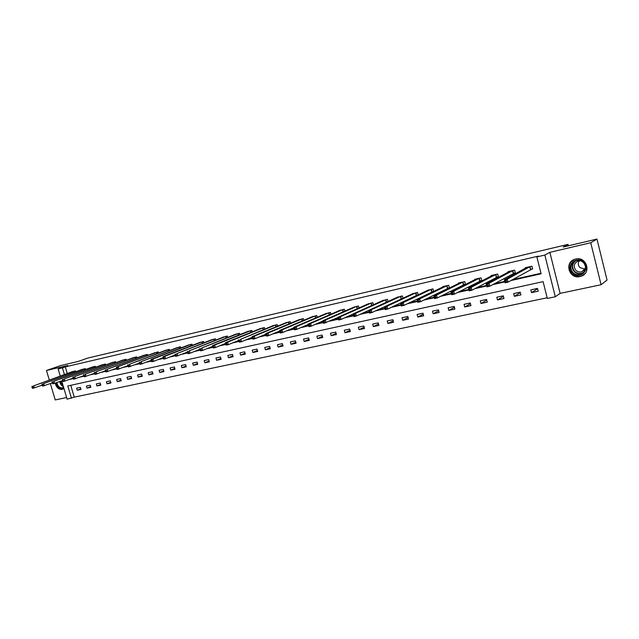 <?xml version="1.0" encoding="UTF-8"?>
<svg xmlns="http://www.w3.org/2000/svg" width="639" height="639" viewBox="0 0 639 639"><rect width="100%" height="100%" fill="white"/><g stroke="black" fill="none" stroke-linecap="round" stroke-linejoin="round"><path stroke-width="0.96" d="M55.21 383.248C56.384 387.522 58.636 389.574 61.967 389.423L63.884 388.288M580.012 276.559L581.186 276.224C591.826 272.925 586.418 256.095 575.659 259.035L574.725 259.298C563.973 262.477 569.165 279.387 580.012 276.559M70.761 385.317L74.26 397.154L67.111 399.175L61.679 380.868M50.369 383.568L55.242 399.934L66.624 397.53M60.25 376.036L58.125 368.879L67.806 365.484L46.471 370.484L60.441 365.628L78.166 361.442L87.823 358.064L568.023 244.394L563.231 247.021L596.97 239.066L607.05 280.042L601.099 284.73L590.74 242.74L549.844 252.341L544.835 255.057L555.307 296.776L547.327 298.445L543.094 281.647L67.79 385.964L71.44 398.265M549.844 252.341L560.123 293.373L601.099 284.73M560.123 293.373L555.307 296.776M74.26 397.154L547.16 297.774M46.471 370.484L49.299 379.989M596.97 239.066L590.74 242.74M568.383 245.807L568.023 244.394M537.511 288.421L530.825 289.866L531.52 292.63L538.214 291.192L537.511 288.421M520.218 292.167L513.652 293.589L514.355 296.32L520.921 294.914L520.218 292.167M503.252 295.833L496.807 297.231L497.501 299.939L503.947 298.557L503.252 295.833M486.599 299.443L480.28 300.809L480.967 303.493L487.293 302.135L486.599 299.443M470.256 302.974L464.05 304.316L464.745 306.976L470.951 305.642L470.256 302.974M454.217 306.448L448.123 307.766L448.81 310.402L454.904 309.092L454.217 306.448M438.466 309.859L432.483 311.153L433.17 313.757L439.153 312.471L438.466 309.859M423.002 313.206L417.123 314.476L417.81 317.056L423.681 315.794L423.002 313.206M407.81 316.489L402.043 317.743L402.722 320.299L408.489 319.061L407.81 316.489M392.889 319.724L387.218 320.946L387.897 323.486L393.568 322.264L392.889 319.724M378.232 322.895L372.665 324.101L373.336 326.609L378.903 325.419L378.232 322.895M363.831 326.01L358.351 327.192L359.022 329.684L364.502 328.51L363.831 326.01M349.677 329.077L344.293 330.235L344.964 332.703L350.34 331.553L349.677 329.077M335.763 332.08L330.475 333.231L331.138 335.675L336.426 334.54L335.763 332.08M322.088 335.044L316.888 336.17L317.551 338.598L322.751 337.48L322.088 335.044M308.637 337.951L303.525 339.061L304.188 341.466L309.3 340.363L308.637 337.951M295.418 340.819L290.386 341.905L291.049 344.285L296.073 343.207L295.418 340.819M282.414 343.63L277.47 344.701L278.125 347.065L283.069 346.003L282.414 343.63M269.618 346.394L264.762 347.448L265.409 349.797L270.273 348.75L269.618 346.394M257.038 349.118L252.253 350.156L252.9 352.48L257.693 351.45L257.038 349.118M244.665 351.801L239.952 352.816L240.599 355.124L245.312 354.11L244.665 351.801M232.484 354.437L227.851 355.436L228.49 357.728L233.123 356.73L232.484 354.437M220.495 357.033L215.934 358.016L216.573 360.284L221.134 359.302L220.495 357.033M208.697 359.581L204.208 360.556L204.847 362.808L209.336 361.842L208.697 359.581M197.084 362.097L192.666 363.056L193.297 365.284L197.715 364.334L197.084 362.097M185.645 364.573L181.3 365.516L181.931 367.729L186.284 366.794L185.645 364.573M174.391 367.01L170.11 367.936L170.741 370.133L175.022 369.214L174.391 367.01M163.304 369.406L159.087 370.316L159.718 372.497L163.935 371.594L163.304 369.406M152.386 371.77L148.232 372.665L148.855 374.829L153.017 373.935L152.386 371.77M141.634 374.095L137.545 374.981L138.168 377.13L142.257 376.251L141.634 374.095M131.043 376.387L127.009 377.258L127.632 379.39L131.666 378.528L131.043 376.387M120.611 378.647L116.633 379.51L117.249 381.619L121.226 380.764L120.611 378.647M110.323 380.868L106.409 381.723L107.025 383.815L110.938 382.977L110.323 380.868M100.195 383.065L96.337 383.903L96.952 385.98L100.81 385.149L100.195 383.065M90.211 385.229L86.409 386.052L87.016 388.113L90.818 387.298L90.211 385.229M80.37 387.354L76.624 388.169L77.231 390.213L80.977 389.415L80.37 387.354M510.801 280.585L541.121 273.788L536.872 256.918L538.397 256.103L65.298 366.866L67.263 373.503M72.487 378.368L73.022 378.248M82.934 376.02L83.661 375.86M93.55 373.639L94.476 373.432M104.325 371.227L105.459 370.971M115.276 368.767L116.617 368.463M126.394 366.275L127.96 365.923M137.697 363.735L139.494 363.335M149.183 361.163L151.211 360.708M160.86 358.543L163.129 358.032M172.722 355.875L175.246 355.316M184.791 353.175L187.57 352.552M197.06 350.42L200.103 349.741M209.536 347.624L212.851 346.873M222.22 344.772L225.823 343.966M235.128 341.881L239.026 341.002M248.259 338.934L252.453 337.991M261.615 335.938L266.128 334.924M275.217 332.887L280.05 331.801M289.052 329.78L294.228 328.622M303.142 326.617L308.645 325.387M317.487 323.406L323.326 322.096M332.096 320.123L338.279 318.741M346.969 316.784L353.511 315.323M362.129 313.39L369.038 311.84M377.569 309.923L384.862 308.286M393.304 306.393L400.988 304.667M409.343 302.798L417.435 300.977M425.686 299.132L434.208 297.215M442.356 295.386L451.318 293.381M459.353 291.576L468.77 289.467M476.694 287.686L486.575 285.465M494.378 283.716L504.754 281.392M512.422 279.666L540.985 273.26M530.793 269.378L532.606 268.971L531.904 266.183L525.218 267.717L525.354 268.26M513.556 273.308L515.33 272.901L514.627 270.145L508.069 271.647L508.197 272.158M496.639 277.158L498.38 276.767L497.677 274.035L491.247 275.513L491.367 275.984M480.033 280.944L481.742 280.553L481.047 277.845L474.737 279.299L474.849 279.746M463.746 284.651L465.424 284.267L464.729 281.591L458.53 283.013L458.642 283.436M447.747 288.293L449.393 287.917L448.706 285.266L442.619 286.663L442.723 287.063M433.649 291.448L432.978 288.876L427.1 290.625M432.052 291.871L433.434 291.552M415.949 292.782L416.516 295.426L418.17 294.843L417.531 292.414L411.764 294.124M416.628 295.386L417.467 295.194M402.977 298.213L402.362 295.897L396.691 297.558M388.049 301.512L387.466 299.316L381.89 300.937M373.384 304.763L372.825 302.67L367.353 304.26M358.982 307.966L358.447 305.969L353.063 307.519M344.828 311.121L344.317 309.212L339.021 310.73M330.914 314.22L330.427 312.399L325.219 313.885M317.24 317.279L316.768 315.53L311.648 316.984M303.805 320.283L303.341 318.613L298.309 320.027M290.585 323.246L290.146 321.641L285.194 323.03M277.59 326.162L277.158 324.62L272.286 325.978M264.802 329.029L264.394 327.543L259.602 328.877M252.229 331.857L251.83 330.427L247.117 331.737M239.865 334.636L239.473 333.262L234.832 334.548M227.692 337.376L227.316 336.05L222.747 337.312M215.71 340.076L215.351 338.798L210.854 340.028M203.929 342.736L203.577 341.498L199.152 342.712M192.323 345.356L191.988 344.157L187.626 345.348M180.901 347.928L180.573 346.777L176.276 347.943M169.654 350.476L169.335 349.349L165.11 350.499M158.584 352.976L158.272 351.889L154.111 353.016M147.681 355.444L147.377 354.389L143.272 355.5M136.938 357.872L136.642 356.85L132.608 357.944M126.362 360.268L126.075 359.278L122.097 360.348M115.939 362.625L115.659 361.666L111.737 362.72M105.675 364.949L105.403 364.014L101.537 365.053M95.554 367.241L95.291 366.339L91.481 367.353M85.586 369.502L85.322 368.623L81.568 369.622M75.761 371.73L75.506 370.876L71.808 371.858M58.125 368.879L62.438 367.872L64.411 374.534M65.298 366.866L62.438 367.872M536.872 256.918L544.835 255.057M69.643 379.414L73.134 378.639M80.107 377.074L83.781 376.251M90.738 374.694L94.588 373.831M101.537 372.273L105.571 371.371M112.504 369.813L116.737 368.871M123.647 367.321L128.08 366.323M134.973 364.781L139.614 363.743M146.475 362.201L151.331 361.115M158.176 359.581L163.249 358.447M170.07 356.921L175.366 355.731M182.155 354.214L187.69 352.976M194.456 351.458L200.223 350.164M206.956 348.654L212.971 347.304M219.672 345.803L225.942 344.405M232.612 342.911L239.146 341.442M245.775 339.956L252.581 338.43M259.17 336.961L266.255 335.371M272.805 333.901L280.178 332.248M286.679 330.794L294.347 329.077M300.809 327.631L308.773 325.842M315.195 324.404L323.454 322.559M329.844 321.121L338.406 319.204M344.764 317.783L353.639 315.794M359.965 314.372L369.166 312.311M375.46 310.905L384.99 308.773M391.244 307.367L401.116 305.154M407.339 303.765L417.563 301.472M423.737 300.09L434.336 297.71M440.463 296.344L451.446 293.884M457.524 292.518L468.898 289.97M474.929 288.62L486.71 285.984M492.685 284.643L504.882 281.911M537.599 288.756L531.52 292.63M520.338 292.63L514.355 296.32M503.404 296.416L497.501 299.939M486.774 300.122L480.967 303.493M470.456 303.757L464.745 306.976M454.441 307.303L448.81 310.402M438.705 310.786L433.17 313.757M423.258 314.196L417.81 317.056M408.089 317.535L402.722 320.299M393.177 320.818L387.897 323.486M378.536 324.029L373.336 326.609M364.142 327.184L359.022 329.684M350.004 330.283L344.964 332.703M336.098 333.326L331.138 335.675M322.431 336.314L317.551 338.598M308.996 339.253L304.188 341.466M295.777 342.137L291.049 344.285M282.781 344.972L278.125 347.065M270.001 347.76L265.409 349.797M257.421 350.499L252.9 352.48M245.049 353.191L240.599 355.124M232.876 355.843L228.49 357.728M220.894 358.447L216.573 360.284M209.097 361.011L204.847 362.808M197.491 363.527L193.297 365.284M186.061 366.011L181.931 367.729M174.806 368.455L170.741 370.133M163.72 370.86L159.718 372.497M152.809 373.232L148.855 374.829M142.058 375.556L138.168 377.13M131.466 377.857L127.632 379.39M121.035 380.117L117.249 381.619M110.755 382.346L107.025 383.815M100.627 384.542L96.952 385.98M90.642 386.699L87.016 388.113M80.802 388.832L77.231 390.213M532.551 268.739L508.061 282.126L505.106 282.789L504.347 279.81L527.015 267.302M504.994 280.761L504.347 279.81L507.302 279.147L508.061 282.126L506.479 281.687L506.176 280.497L504.994 280.761L505.297 281.959L506.479 281.687M530.09 266.599L507.302 279.147L506.176 280.497M505.106 282.789L505.297 281.959M572.256 272.941C564.908 265.936 576.993 254.793 583.886 262.349C591.307 269.466 579.014 280.513 572.256 272.941M583.583 262.661C581.306 260.528 578.67 259.905 575.675 260.784C570.435 263.659 569.485 267.549 572.816 272.462C575.124 274.634 577.8 275.249 580.843 274.323C585.995 271.423 586.914 267.533 583.583 262.661M585.06 269.203L579.877 267.517C578.079 265.433 577.84 263.204 579.134 260.824M585.628 267.813L582.041 271.679C579.661 272.406 577.576 271.918 575.771 270.225C573.167 266.391 573.91 263.348 577.999 261.087L580.691 260.816M574.9 259.242C568.438 262.829 567.272 267.653 571.402 273.716C574.269 276.415 577.592 277.182 581.378 276.024L585.028 273.596M63.676 387.585L62.167 388.408C59.195 388.528 57.23 386.675 56.288 382.849M56.863 382.641C57.702 386.244 59.523 388.001 62.326 387.905L63.58 387.266M55.689 383.073C56.855 387.322 59.092 389.367 62.398 389.207L62.957 389.039M62.574 383.871L61.496 380.932M509.85 271.255L486.175 283.908L489.067 283.253L489.817 286.2L486.934 286.847L486.175 283.908L487.086 286.032L488.244 285.777L487.94 284.595L486.782 284.858M512.853 270.553L489.067 283.253L487.94 284.595M515.274 272.685L489.817 286.2L488.244 285.777M486.934 286.847L487.086 286.032M492.988 275.121L468.371 287.917L471.199 287.278L471.949 290.194L469.122 290.833L468.371 287.917L469.242 290.034L470.376 289.779L470.072 288.612L468.938 288.868M495.936 274.435L471.199 287.278L470.072 288.612M498.324 276.551L471.949 290.194L470.376 289.779M469.122 290.833L469.242 290.034M481.694 280.345L454.441 294.108L451.669 294.731L450.918 291.847L476.43 278.908M451.454 292.79L450.918 291.847L453.69 291.224L454.441 294.108L452.859 293.7L452.564 292.542L451.454 292.79L451.749 293.948L452.859 293.7M479.338 278.237L453.69 291.224L452.564 292.542M451.669 294.731L451.749 293.948M460.208 282.646L433.809 295.705L436.533 295.09L437.276 297.95L434.56 298.557L433.809 295.705L434.608 297.79L435.694 297.542L435.399 296.4L434.312 296.648M463.051 281.975L436.533 295.09L435.399 296.4M465.368 284.075L437.276 297.95L435.694 297.542M434.56 298.557L434.608 297.79M449.345 287.726L420.454 301.712L417.786 302.303L417.043 299.483L444.257 286.288M417.507 300.418L417.043 299.483L419.703 298.884L420.454 301.712L418.872 301.312L418.577 300.178L417.507 300.418L417.802 301.552L418.872 301.312M447.06 285.649L419.703 298.884L418.577 300.178M417.786 302.303L417.802 301.552M433.617 291.32L403.952 305.394L401.34 305.977L400.597 303.19L428.609 289.874M401.028 304.124L400.597 303.19L403.209 302.598L403.952 305.394L402.37 305.003L402.075 303.884L401.028 304.124L401.324 305.242L402.37 305.003M431.365 289.243L403.209 302.598L402.075 303.884M401.34 305.977L401.324 305.242M413.241 293.413L384.47 306.816L387.034 306.241L387.769 309.012L385.205 309.588L384.47 306.816L385.165 308.861L386.196 308.629L385.9 307.519L384.87 307.75M415.829 292.822L387.034 306.241L385.9 307.519M416.516 295.426L387.769 309.012L386.196 308.629M385.205 309.588L385.165 308.861M402.099 298.621L371.898 312.559L369.382 313.126L368.647 310.386L398.153 296.863M369.022 311.313L368.647 310.386L371.163 309.819L371.898 312.559L370.316 312.183L370.029 311.089L369.022 311.313L369.31 312.407L370.316 312.183M400.805 296.256L371.163 309.819L370.029 311.089M369.382 313.126L369.31 312.407M368.655 310.402L356.322 316.041L353.854 316.593L353.127 313.877L383.328 300.266M353.471 314.803L353.127 313.877L355.596 313.326L356.322 316.041L354.749 315.674L354.453 314.588L353.471 314.803L353.758 315.898L354.749 315.674M385.932 299.667L355.596 313.326L354.453 314.588M353.854 316.593L353.758 315.898M353.159 314.005L341.042 319.46L338.622 319.995L337.895 317.311L368.767 303.605M338.207 318.238L337.895 317.311L340.315 316.768L341.042 319.46L339.469 319.093L339.181 318.014L338.207 318.238L338.502 319.308L339.469 319.093M371.323 303.014L340.315 316.768L339.181 318.014M338.622 319.995L338.502 319.308M337.951 317.527L323.669 323.342L322.943 320.682L354.453 306.888M323.23 321.601L322.943 320.682L325.323 320.147L326.042 322.807L324.476 322.455L324.181 321.385L323.23 321.601L323.518 322.663L324.476 322.455M356.969 306.313L325.323 320.147L324.181 321.385M323.669 323.342L323.518 322.663M340.379 310.131L308.27 323.989L310.602 323.462L311.321 326.098L308.988 326.625L308.27 323.989L308.821 325.962L309.755 325.746L309.46 324.692L308.525 324.9M342.863 309.548L310.602 323.462L309.46 324.692M323.022 320.978L311.321 326.098L309.755 325.746M308.988 326.625L308.821 325.962M328.997 312.727L296.153 326.713L293.86 327.232L326.561 313.286M308.365 324.364L296.863 329.333L294.571 329.844L294.379 329.189L295.298 328.989L295.01 327.943L294.092 328.142L294.379 329.189M295.01 327.943L296.153 326.713L296.863 329.333L295.298 328.989M293.86 327.232L294.092 328.142M315.362 315.858L281.959 329.916L279.706 330.419L312.974 316.401M293.972 327.679L282.67 332.504L280.425 333.007L280.209 332.368L281.104 332.168L280.825 331.13L279.922 331.329L280.209 332.368M280.825 331.13L281.959 329.916L282.67 332.504L281.104 332.168M279.706 330.419L279.922 331.329M301.967 318.925L268.021 333.055L265.808 333.55L299.611 319.468M279.826 330.938L268.731 335.619L266.519 336.114L266.287 335.483L267.174 335.283L266.886 334.261L266 334.461L266.287 335.483M266.886 334.261L268.021 333.055L268.731 335.619L267.174 335.283M265.808 333.55L266 334.461M286.456 322.495L252.157 336.625L254.33 336.138L255.041 338.678L252.868 339.165L252.613 338.55L253.483 338.351L253.196 337.336L252.325 337.528L252.613 338.55M288.788 321.952L254.33 336.138L253.196 337.336M265.936 334.133L255.041 338.678L253.483 338.351M252.157 336.625L252.325 337.528M275.824 324.924L240.879 339.165L273.556 325.443M252.277 337.272L241.59 341.689L239.457 342.161L239.178 341.553L240.032 341.362L239.745 340.355L238.89 340.547L239.178 341.553M239.745 340.355L240.879 339.165L241.59 341.689L240.032 341.362M238.746 339.644L238.89 340.547M260.824 328.374L225.575 342.616L227.668 342.145L228.371 344.645L226.27 345.108L225.974 344.509L226.813 344.325L226.533 343.327L225.695 343.51L225.974 344.509M263.084 327.847L227.668 342.145L226.533 343.327M238.866 340.355L228.371 344.645L226.813 344.325M225.575 342.616L225.695 343.51M248.315 331.25L212.619 345.531L214.68 345.068L215.383 347.544L213.322 348.007L213.003 347.416L213.825 347.233L213.546 346.242L212.723 346.426L213.003 347.416M250.544 330.722L214.68 345.068L213.546 346.242M225.679 343.375L215.383 347.544L213.825 347.233M212.619 345.531L212.723 346.426M238.203 333.55L201.916 347.943L236.039 334.053M212.715 346.346L202.611 350.396L200.582 350.851L200.782 349.11L199.975 349.293L200.255 350.276M200.782 349.11L201.916 347.943L202.611 350.396L201.061 350.092M199.887 348.399L199.975 349.293M226.07 336.338L189.368 350.771L223.938 336.825M199.975 349.261L190.063 353.207L188.066 353.647L187.722 353.079L188.513 352.904L188.241 351.929L187.443 352.105L187.722 353.079M188.241 351.929L189.368 350.771L190.063 353.207L188.513 352.904M187.379 351.218L187.443 352.105M214.121 339.077L177.035 353.551L212.028 339.557M187.443 352.121L175.765 356.402L175.398 355.843L176.18 355.667L175.901 354.701L175.118 354.877L175.398 355.843M175.901 354.701L177.035 353.551L177.722 355.963L176.18 355.667M175.078 353.99L175.118 354.877M200.271 342.264L162.977 356.714L164.902 356.282L165.589 358.671L163.664 359.102L163.28 358.551L164.047 358.383L163.776 357.425L163.001 357.6L163.28 358.551M202.363 341.777L164.902 356.282L163.776 357.425M175.134 354.933L165.589 358.671L164.047 358.383M162.977 356.714L163.001 357.6M188.729 344.916L151.076 359.398L152.969 358.974L153.656 361.339L151.762 361.762L151.363 361.219L152.122 361.051L151.85 360.1L151.092 360.276L151.363 361.219M190.789 344.429L152.969 358.974L151.85 360.1M163.033 357.696L153.656 361.339L152.122 361.051M151.076 359.398L151.092 360.276M179.399 347.041L141.235 361.618L177.402 347.504M151.131 360.412L140.053 364.382L139.637 363.847L140.388 363.679L140.117 362.736L139.366 362.904L139.637 363.847M140.117 362.736L141.235 361.618L141.914 363.966L140.388 363.679M139.374 362.033L139.366 362.904M168.177 349.613L129.693 364.214L166.212 350.068M139.422 363.08L128.535 366.954L128.112 366.427L128.846 366.267L128.575 365.332L127.84 365.5L128.112 366.427M128.575 365.332L129.693 364.214L130.372 366.546L128.846 366.267M127.864 364.629L127.84 365.5M157.138 352.153L116.538 367.177L155.197 352.592M127.896 365.7L117.209 369.486L116.769 368.967L117.488 368.807L117.217 367.88L116.498 368.048L116.769 368.967M117.217 367.88L118.335 366.77L119.014 369.086L117.488 368.807M116.538 367.177L116.498 368.048M146.259 354.645L107.16 369.294L144.35 355.084M116.562 368.28L106.058 371.978L105.603 371.467L106.314 371.315L106.042 370.396L105.339 370.556L105.603 371.467M106.042 370.396L107.16 369.294L107.831 371.586L106.314 371.315M105.387 369.693L105.339 370.556M135.54 357.105L96.169 371.77L133.663 357.536M105.411 370.812L95.083 374.43L94.62 373.927L95.315 373.775L95.051 372.864L94.348 373.024L94.62 373.927M95.051 372.864L96.169 371.77L96.832 374.039L95.315 373.775M94.42 372.162L94.348 373.024M124.988 359.525L85.346 374.206L123.135 359.949M94.436 373.312L84.284 376.842L83.805 376.355L84.492 376.195L84.228 375.293L83.541 375.452L83.805 376.355M84.228 375.293L85.346 374.206L86.009 376.459L84.492 376.195M83.621 374.598L83.541 375.452M114.589 361.906L74.691 376.611L112.76 362.329M83.637 375.764L73.653 379.223L73.165 378.735L73.844 378.584L73.581 377.689L72.902 377.841L73.165 378.735M73.581 377.689L74.691 376.611L75.346 378.847L73.844 378.584M72.998 376.986L72.902 377.841M104.341 364.262L64.196 378.967L102.544 364.669M72.998 378.176L63.189 381.563L62.686 381.084L63.357 380.932L63.093 380.045L62.422 380.197L62.686 381.084M63.093 380.045L64.196 378.967L64.858 381.187L63.357 380.932M62.534 379.342L62.422 380.197M94.245 366.578L53.876 381.299L92.479 366.978M62.534 380.556L52.885 383.863L52.374 383.392L53.029 383.248L52.765 382.362L52.11 382.513L52.374 383.392M52.765 382.362L53.876 381.299L54.531 383.496L53.029 383.248M52.23 381.667L52.11 382.513M84.3 368.855L43.7 383.584L82.551 369.254M52.222 382.889L42.741 386.132L42.214 385.668L42.861 385.525L42.597 384.646L41.95 384.79L42.214 385.668M42.597 384.646L43.7 383.584L44.355 385.772L42.861 385.525M42.086 383.951L41.95 384.79M74.491 371.107L33.691 385.844L72.774 371.499M42.07 385.189L32.749 388.368L32.206 387.905L32.845 387.761L32.589 386.899L31.95 387.042L32.206 387.905M32.589 386.899L33.691 385.844L34.338 388.009L32.845 387.761M32.094 386.204L31.95 387.042M529.987 266.639L530.682 269.418M529.787 266.719L530.49 269.506M580.843 274.323L582.201 273.388C579.166 274.315 576.506 273.7 574.213 271.543C571.346 267.861 571.562 264.386 574.86 261.111M575.843 260.728C572.017 263.819 571.578 267.35 574.517 271.295C577.44 273.875 580.587 274.171 583.942 272.206M63.397 386.651C61.424 385.756 60.226 384.063 59.786 381.563M60.186 381.419L63.261 386.204M512.742 270.593L513.444 273.348M512.542 270.68L513.245 273.428M495.824 274.474L496.527 277.198M495.624 274.554L496.319 277.286M479.226 278.284L479.921 280.984M479.018 278.364L479.713 281.064M462.94 282.015L463.626 284.69M462.724 282.103L463.419 284.778M446.949 285.689L447.635 288.333M446.733 285.769L447.42 288.421M431.245 289.283L431.932 291.911M431.029 289.371L431.716 291.999M415.614 292.91L416.293 295.506M400.693 296.296L401.372 298.868M400.469 296.384L401.148 298.956M385.82 299.707L386.491 302.223M385.597 299.795L386.268 302.327M371.211 303.062L371.85 305.458M370.979 303.142L371.626 305.554M356.85 306.353L357.465 308.637M356.626 306.44L357.241 308.741M342.744 309.588L343.335 311.768M342.512 309.675L343.103 311.872M328.877 312.767L329.444 314.859M328.646 312.854L329.213 314.955M315.243 315.898L315.794 317.895M315.011 315.978L315.562 317.99M301.848 318.965L302.367 320.882M301.608 319.053L302.135 320.986M288.668 321.992L289.171 323.829M288.429 322.08L288.94 323.925M275.705 324.963L276.2 326.729M275.465 325.051L275.96 326.833M262.964 327.887L263.436 329.588M262.717 327.975L263.196 329.684M250.424 330.762L250.879 332.4M250.176 330.85L250.64 332.496M238.083 333.59L238.531 335.171M237.844 333.678L238.283 335.267M225.95 336.378L226.374 337.903M225.703 336.465L226.134 337.999M214.001 339.117L214.416 340.587M213.753 339.205L214.169 340.683M202.243 341.817L202.643 343.231M201.996 341.905L202.403 343.327M190.67 344.469L191.061 345.843M190.422 344.557L190.813 345.939M179.279 347.081L179.655 348.407M179.032 347.169L179.407 348.503M168.057 349.653L168.432 350.939M167.809 349.741L168.177 351.035M157.01 352.193L157.37 353.431M156.763 352.273L157.122 353.527M146.139 354.685L146.483 355.891M145.884 354.773L146.235 355.987M135.42 357.145L135.764 358.311M135.164 357.233L135.508 358.407M124.869 359.565L125.196 360.7M124.613 359.653L124.94 360.795M114.469 361.946L114.788 363.048M114.213 362.033L114.541 363.144M104.221 364.294L104.54 365.372M103.965 364.382L104.285 365.46M94.125 366.61L94.436 367.657M93.869 366.698L94.181 367.752M84.18 368.895L84.476 369.909M83.925 368.983L84.22 370.005M74.372 371.147L74.667 372.13M74.116 371.235L74.412 372.225M62.255 389.343L62.662 389.191M582.041 271.679L584.469 270.033"/></g></svg>
